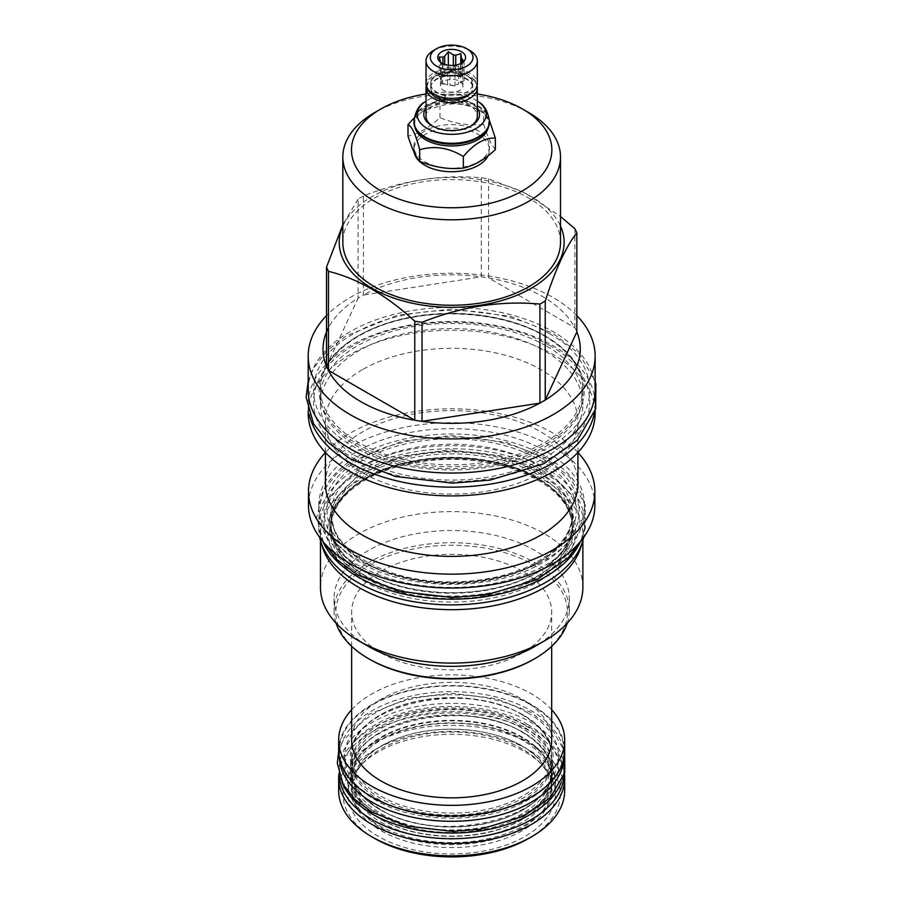 <?xml version="1.0" encoding="UTF-8"?>
<svg xmlns="http://www.w3.org/2000/svg" width="902" height="902" viewBox="0 0 902 902"><rect width="100%" height="100%" fill="white"/><g stroke="black" fill="none" stroke-linecap="round" stroke-linejoin="round"><path stroke-width="0.68" stroke-dasharray="4.51 3.38" d="M580.437 541.516A132.944 76.749 180 0 0 584.609 522.438A132.944 76.749 180 0 0 545.676 468.161A132.944 76.749 0 0 0 400.792 451.519A132.944 76.749 0 0 0 318.733 522.438L318.733 528.121A132.944 76.749 0 0 1 400.792 457.213A132.944 76.749 0 0 1 545.676 473.854A132.944 76.749 180 0 1 584.609 528.121A132.944 76.749 180 0 1 583.628 537.457M318.733 528.121A132.944 76.749 0 0 0 319.714 537.457M318.733 522.438A132.944 76.749 0 0 0 322.905 541.516M537.006 572.838A120.676 69.668 0 0 0 572.353 523.577A120.676 69.668 0 0 0 537.006 474.305A120.676 69.668 0 0 0 366.336 474.305A120.676 69.668 0 0 0 330.989 523.577A120.676 69.668 0 0 0 366.336 572.838A120.676 69.668 0 0 0 537.006 572.838M584.541 510.712A132.876 76.715 180 0 0 502.515 439.838A132.876 76.715 180 0 0 357.711 456.468A132.876 76.715 0 0 0 318.801 510.712A132.876 76.715 0 0 0 400.826 581.587A132.876 76.715 0 0 0 545.631 564.956A132.876 76.715 180 0 0 584.541 510.712L584.541 505.368A132.876 76.715 180 0 1 545.631 559.612A132.876 76.715 0 0 1 400.826 576.243A132.876 76.715 0 0 1 318.801 505.368A132.876 76.715 0 0 1 357.711 451.124A132.876 76.715 180 0 1 502.515 434.493A132.876 76.715 180 0 1 584.541 505.368M594.858 505.368A143.181 82.668 0 0 0 506.462 428.991A143.181 82.668 0 0 0 350.427 446.918A143.181 82.668 0 0 0 308.484 505.368M577.923 452.488A143.181 82.668 180 0 0 350.427 433.028A143.181 82.668 0 0 0 325.419 452.488M325.419 483.506A126.257 72.893 0 0 1 362.401 431.968A126.257 72.893 180 0 1 499.99 416.16A126.257 72.893 180 0 1 577.923 483.506M362.401 369.662A126.257 72.893 0 0 0 325.419 421.2A126.257 72.893 0 0 0 403.352 488.546A126.257 72.893 0 0 0 540.941 472.749A126.257 72.893 180 0 0 577.923 421.2A126.257 72.893 180 0 0 499.99 353.866A126.257 72.893 180 0 0 362.401 369.662M308.202 413.093A143.463 82.826 0 0 1 350.224 354.52A143.463 82.826 180 0 1 506.574 336.57A143.463 82.826 180 0 1 595.14 413.093M595.14 410.951L595.14 404.333A143.463 82.826 180 0 0 506.574 327.809A143.463 82.826 180 0 0 350.224 345.759A143.463 82.826 0 0 0 308.202 404.333A143.463 82.826 0 0 0 309.217 414.165M595.14 404.333A143.463 82.826 180 0 1 594.125 414.165M582.872 404.333A131.196 75.745 180 0 0 501.884 334.349A131.196 75.745 180 0 0 358.895 350.765A131.196 75.745 0 0 0 320.469 404.333A131.196 75.745 0 0 0 401.458 474.317A131.196 75.745 0 0 0 544.447 457.889A131.196 75.745 180 0 0 582.872 404.333L582.872 389.078A131.196 75.745 0 0 0 544.447 335.521A131.196 75.745 0 0 0 358.895 335.521A131.196 75.745 0 0 0 320.469 389.078A131.196 75.745 0 0 0 358.895 442.645A131.196 75.745 0 0 0 544.447 442.645A131.196 75.745 0 0 0 582.872 389.078C582.444 368.738 569.726 351.092 544.729 336.164C509.574 315.373 452.624 308.213 405.55 318.733C355.027 329.174 319.646 358.94 320.469 389.078L320.469 404.333M308.202 390.216A143.463 82.826 0 0 1 396.767 313.693A143.463 82.826 0 0 1 553.118 331.654A143.463 82.826 180 0 1 595.14 390.216M576.829 315.599A143.463 82.826 180 0 0 350.224 297.513A143.463 82.826 0 0 0 326.513 315.599M363.416 196.016A128.625 74.257 180 0 0 360.721 197.527A128.625 74.257 0 0 0 358.094 199.094L358.094 298.145A128.625 74.257 0 0 1 360.721 296.578A128.625 74.257 180 0 1 363.416 295.067L363.416 196.016C402.72 180.287 442.014 174.21 481.307 177.773A128.625 74.257 180 0 1 488.58 178.9L524.817 192.769L560.503 216.514M481.307 177.773L481.307 276.824A128.625 74.257 0 0 0 363.416 295.067L481.307 276.824A128.625 74.257 180 0 1 488.58 277.951L488.58 178.9M574.878 228.725L574.878 327.776A128.625 74.257 0 0 0 488.58 277.951L574.878 327.776A128.625 74.257 180 0 1 576.829 331.981M342.839 226.075A112.457 64.921 0 0 1 372.154 196.512A112.457 64.921 180 0 1 481.172 179.769A112.457 64.921 180 0 1 560.503 226.075M326.513 366.201L358.094 298.145A128.625 74.257 0 0 0 328.463 327.776M358.094 199.094L342.839 224.722M560.503 242.424A108.838 62.836 180 0 0 493.315 184.369A108.838 62.836 180 0 0 374.713 197.989A108.838 62.836 0 0 0 342.839 242.424M477.316 93.988A100.19 57.852 0 0 0 426.026 93.988M488.016 155.843A37.76 21.806 0 0 0 489.436 149.912A37.76 21.806 0 0 0 478.376 134.499A37.76 21.806 0 0 0 437.222 129.775A37.76 21.806 0 0 0 413.905 149.912A37.76 21.806 0 0 0 414.097 152.122M528.628 112.536A108.838 62.836 0 0 0 374.713 112.536M478.376 130.97A37.76 21.806 0 0 0 437.222 126.246A37.76 21.806 0 0 0 413.905 146.383A37.76 21.806 0 0 0 424.966 161.808A37.76 21.806 180 0 0 466.12 166.532A37.76 21.806 180 0 0 489.436 146.383A37.76 21.806 180 0 0 478.376 130.97M495.345 149.631C491.443 145.019 487.542 136.619 483.641 124.42L483.641 112.851C469.085 103.956 454.529 101.701 439.973 106.086L423.985 110.371L414.198 117.959M489.403 120.316L483.641 112.851L477.834 109.492A36.993 21.366 0 0 0 425.507 109.492A36.993 21.366 0 0 0 414.672 124.6A36.993 21.366 0 0 0 414.965 127.283M483.641 124.42C469.085 125.953 454.529 123.709 439.973 117.655C429.307 127.61 418.652 133.755 407.997 136.123M439.973 117.655L439.973 106.086M483.641 112.851L477.834 109.492A36.993 21.366 180 0 1 488.67 124.6A36.993 21.366 180 0 1 488.377 127.283M414.672 124.6L414.672 122.773A36.993 21.366 0 0 1 437.515 103.042A36.993 21.366 0 0 1 477.834 107.676A36.993 21.366 180 0 1 488.67 122.773A36.993 21.366 180 0 1 478.105 137.724M414.672 122.773A36.993 21.366 0 0 0 425.507 137.882M489.425 121.815A37.76 21.806 0 0 0 478.376 106.729A37.76 21.806 0 0 0 437.493 101.949A37.76 21.806 0 0 0 413.905 121.815M477.316 101.08A34.513 19.923 0 0 0 476.076 100.325A34.513 19.923 0 0 0 426.026 101.08M477.316 108.105A27.872 16.089 0 0 0 471.374 103.031A27.872 16.089 0 0 0 426.026 108.105M470.562 126.246A25.639 14.804 180 0 1 469.807 126.697A25.639 14.804 180 0 1 433.535 126.697L433.535 126.697A25.639 14.804 180 0 1 432.78 126.246M426.026 116.234A25.639 14.804 180 0 1 441.856 102.557A25.639 14.804 180 0 1 469.807 105.771A25.639 14.804 180 0 1 477.316 116.234M433.535 126.697L431.968 125.795L433.535 126.697M426.308 85.746A25.639 14.804 180 0 1 443.615 73.851A25.639 14.804 180 0 1 469.807 77.437A25.639 14.804 180 0 1 477.034 85.746M445.565 98.961A21.039 12.143 180 0 1 436.793 95.928A21.039 12.143 180 0 1 430.626 87.336L430.626 87.9A21.039 12.143 180 0 0 436.793 96.491A21.039 12.143 0 0 0 445.408 99.502M469.852 94.011A21.039 12.143 0 0 0 472.716 87.9A21.039 12.143 0 0 0 466.548 79.308A21.039 12.143 180 0 0 443.615 76.681A21.039 12.143 180 0 0 430.626 87.9M471.802 80.616L471.802 83.807A2.435 1.905 152.3 0 0 475.365 80.83A2.435 1.905 152.3 0 0 471.802 80.616A21.039 12.143 180 0 0 466.548 75.554A21.039 12.143 180 0 0 443.615 72.927A21.039 12.143 180 0 0 430.626 84.145A21.039 12.143 180 0 0 436.793 92.737A21.039 12.143 180 0 0 444.652 95.601A21.039 12.143 180 0 0 445.565 95.77L445.565 97.957M430.626 83.582A21.039 12.143 180 0 0 436.793 92.173A21.039 12.143 0 0 0 459.727 94.8A21.039 12.143 0 0 0 472.716 83.582A21.039 12.143 0 0 0 466.548 74.99A21.039 12.143 180 0 0 443.615 72.352A21.039 12.143 180 0 0 430.626 83.582L430.626 84.145M430.626 87.336A21.039 12.143 180 0 1 444.652 75.881A21.039 12.143 180 0 1 458.69 75.881A21.039 12.143 180 0 1 466.548 78.745A21.039 12.143 180 0 1 471.802 83.807M445.565 95.77A2.435 0.575 99.9 0 0 445.554 95.77A2.435 0.575 99.9 0 0 444.618 97.811M426.026 83.582A25.639 14.804 180 0 1 441.856 69.905A25.639 14.804 180 0 1 469.807 73.107A25.639 14.804 180 0 1 477.316 83.582M433.535 50.467A25.639 14.804 180 0 1 469.807 50.467M440.604 62.294A11.219 6.472 0 0 0 441.225 63.614L438.947 60.693M441.225 81.157L442.566 84.055L447.584 84.833A11.219 6.472 0 0 1 443.739 83.379A11.219 6.472 0 0 1 441.225 81.157L441.225 63.614L447.584 67.278A11.219 6.472 180 0 0 449.997 67.661L455.003 66.094L458.667 66.308A11.219 6.472 180 0 0 460.437 65.294L463.684 61.494M460.775 63.501L460.775 73.547L455.758 72.769L455.758 65.102M460.775 73.547L462.117 76.433A11.219 6.472 0 0 0 459.603 74.223A11.219 6.472 0 0 0 455.758 72.769M462.884 85.859A11.219 6.472 180 0 0 459.603 81.27A11.219 6.472 0 0 0 447.381 79.872A11.219 6.472 0 0 0 440.458 85.859A11.219 6.472 0 0 0 443.739 90.437A11.219 6.472 180 0 0 455.961 91.835A11.219 6.472 180 0 0 462.884 85.859L462.884 78.801A11.219 6.472 0 0 0 462.76 77.831L462.76 62.283M442.905 63.659L442.905 74.765A11.219 6.472 0 0 0 440.458 78.801A11.219 6.472 0 0 0 440.582 79.771L440.582 62.227M453.345 65.395L453.345 72.397A11.219 6.472 0 0 0 444.675 73.739L444.675 64.369M462.117 76.433L462.117 62.734M460.437 65.294L460.437 82.837A11.219 6.472 0 0 0 462.884 78.801M449.997 67.661L449.997 85.205A11.219 6.472 0 0 0 458.667 83.863L458.667 66.308M447.584 84.833L447.584 67.278M442.566 64.166L442.566 84.055M464.102 60.84L464.102 80.729L462.76 77.831M460.437 82.837L464.102 80.729M449.997 85.205L455.003 85.983L458.667 83.863M455.003 66.094L455.003 85.983M439.24 56.984L439.24 76.873L440.582 79.771M442.905 74.765L439.24 76.873M448.339 65.226L448.339 71.619L444.675 73.739M453.345 72.397L448.339 71.619M537.006 477.722A120.676 69.668 0 0 0 366.336 477.722A120.676 69.668 0 0 0 330.989 526.982A120.676 69.668 0 0 0 366.336 576.254A120.676 69.668 0 0 0 537.006 576.254A120.676 69.668 0 0 0 572.353 526.982A120.676 69.668 0 0 0 537.006 477.722M539.317 581.113A123.957 71.562 0 0 0 539.317 479.909A123.957 71.562 0 0 0 364.025 479.909A123.957 71.562 0 0 0 364.025 581.113A123.957 71.562 0 0 0 539.317 581.113M320.469 540.512L320.469 533.928A131.196 75.745 0 0 1 358.895 480.371A131.196 75.745 180 0 1 501.884 463.944A131.196 75.745 180 0 1 582.872 533.928A131.196 75.745 180 0 1 581.655 544.233M320.469 533.928A131.196 75.745 0 0 0 321.687 544.233M582.872 587.349A131.196 75.745 180 0 0 501.884 517.365A131.196 75.745 180 0 0 358.895 533.781A131.196 75.745 0 0 0 320.469 587.349M567.245 623.192A117.61 67.898 0 0 0 569.286 610.62A117.61 67.898 0 0 0 496.675 547.886A117.61 67.898 0 0 0 368.501 562.6A117.61 67.898 0 0 0 334.056 610.62L334.056 598.443A117.61 67.898 0 0 1 368.501 550.423A117.61 67.898 180 0 1 496.675 535.709A117.61 67.898 180 0 1 569.286 598.443A117.61 67.898 180 0 1 534.841 646.452M334.056 598.443A117.61 67.898 0 0 0 368.501 646.452M334.056 610.62A117.61 67.898 0 0 0 336.096 623.192M533.556 659.373A115.806 66.861 0 0 0 533.556 564.821A115.806 66.861 0 0 0 369.786 564.821A115.806 66.861 0 0 0 369.786 659.373M522.393 571.259A100.021 57.751 0 0 0 413.398 558.744A100.021 57.751 0 0 0 351.645 612.097A100.021 57.751 0 0 0 380.948 652.924A100.021 57.751 0 0 0 489.944 665.451A100.021 57.751 0 0 0 551.686 612.097A100.021 57.751 0 0 0 522.393 571.259M551.686 740.102A100.021 57.751 180 0 0 522.393 699.264A100.021 57.751 0 0 0 413.398 686.749A100.021 57.751 0 0 0 351.645 740.102M351.645 709.727A113.021 65.248 180 0 1 531.582 693.965A113.021 65.248 180 0 1 551.686 709.727M338.656 750.791A113.021 65.248 180 0 1 408.426 690.515A113.021 65.248 180 0 1 531.582 704.654A113.021 65.248 180 0 1 564.686 750.791M531.064 704.958A112.288 64.831 180 0 1 563.953 750.791A112.288 64.831 180 0 1 494.634 810.684A112.288 64.831 180 0 1 372.278 796.635A112.288 64.831 180 0 1 339.389 750.791A112.288 64.831 180 0 1 408.696 690.898A112.288 64.831 180 0 1 531.064 704.958M339.389 750.791L339.389 756.485A112.288 64.831 0 0 1 408.696 696.592A112.288 64.831 0 0 1 531.064 710.641A112.288 64.831 180 0 1 563.953 756.485A112.288 64.831 180 0 1 563.897 758.469M339.389 756.485A112.288 64.831 0 0 0 339.445 758.469M522.393 714.508A100.021 57.751 0 0 0 413.398 701.993A100.021 57.751 0 0 0 351.645 755.346A100.021 57.751 0 0 0 380.948 796.184A100.021 57.751 0 0 0 489.944 808.699A100.021 57.751 0 0 0 551.686 755.346A100.021 57.751 0 0 0 522.393 714.508M522.393 728.512A100.021 57.751 0 0 0 413.398 715.985A100.021 57.751 0 0 0 351.645 769.338A100.021 57.751 0 0 0 380.948 810.176A100.021 57.751 0 0 0 489.944 822.692A100.021 57.751 0 0 0 551.686 769.338A100.021 57.751 0 0 0 522.393 728.512M561.191 782.496A112.288 64.831 180 0 0 563.953 768.2A112.288 64.831 180 0 0 531.064 722.367A112.288 64.831 0 0 0 408.696 708.307A112.288 64.831 0 0 0 339.389 768.2A112.288 64.831 0 0 0 342.151 782.496M563.953 768.2L563.953 773.893A112.288 64.831 180 0 0 531.064 728.049A112.288 64.831 0 0 0 408.696 714.001A112.288 64.831 0 0 0 339.389 773.893A112.288 64.831 0 0 0 339.434 775.821M563.953 773.893A112.288 64.831 180 0 1 563.908 775.821M522.393 731.917A100.021 57.751 0 0 0 413.398 719.401A100.021 57.751 0 0 0 351.645 772.755A100.021 57.751 0 0 0 380.948 813.593A100.021 57.751 0 0 0 489.944 826.108A100.021 57.751 0 0 0 551.686 772.755A100.021 57.751 0 0 0 522.393 731.917M522.393 737.78A100.021 57.751 0 0 0 413.398 725.264A100.021 57.751 0 0 0 351.645 778.618A100.021 57.751 0 0 0 380.948 819.444A100.021 57.751 0 0 0 489.944 831.971A100.021 57.751 0 0 0 551.686 778.618A100.021 57.751 0 0 0 522.393 737.78M380.948 827.754A100.021 57.751 0 0 0 489.944 840.269A100.021 57.751 0 0 0 551.686 786.916A100.021 57.751 0 0 0 522.393 746.089A100.021 57.751 0 0 0 413.398 733.574A100.021 57.751 0 0 0 351.645 786.916A100.021 57.751 0 0 0 380.948 827.754M522.393 748.987A100.021 57.751 0 0 0 413.398 736.472A100.021 57.751 0 0 0 351.645 789.825A100.021 57.751 0 0 0 380.948 830.652A100.021 57.751 0 0 0 489.944 843.167A100.021 57.751 0 0 0 551.686 789.825A100.021 57.751 0 0 0 522.393 748.987M374.815 838.522A108.691 62.757 0 0 1 374.815 749.776A108.691 62.757 0 0 1 528.527 749.776A108.691 62.757 180 0 1 528.527 838.522M338.656 790.614A113.021 65.248 0 0 1 408.426 730.338A113.021 65.248 0 0 1 531.582 744.477A113.021 65.248 180 0 1 564.686 790.614M338.893 773.995A113.021 65.248 0 0 1 411.819 717.158A113.021 65.248 0 0 1 531.582 732.074A113.021 65.248 180 0 1 564.449 773.995M380.768 819.151A100.269 57.886 0 0 0 490.045 831.7A100.269 57.886 0 0 0 551.934 778.212A100.269 57.886 0 0 0 522.574 737.284A100.269 57.886 0 0 0 413.296 724.734A100.269 57.886 0 0 0 351.408 778.212A100.269 57.886 0 0 0 380.768 819.151M380.768 822.105A100.269 57.886 0 0 0 490.045 834.654A100.269 57.886 0 0 0 551.934 781.177A100.269 57.886 0 0 0 522.574 740.238A100.269 57.886 0 0 0 413.296 727.688A100.269 57.886 0 0 0 351.408 781.177A100.269 57.886 0 0 0 380.768 822.105M348.025 782.767A103.64 59.836 180 0 0 378.389 825.082A103.64 59.836 0 0 0 491.331 838.048A103.64 59.836 0 0 0 555.316 782.767A103.64 59.836 0 0 0 524.953 740.452A103.64 59.836 180 0 0 412.011 727.486A103.64 59.836 180 0 0 348.025 782.767L348.025 794.143A103.64 59.836 180 0 1 412.011 738.862A103.64 59.836 180 0 1 524.953 751.828A103.64 59.836 180 0 1 555.316 794.143A103.64 59.836 180 0 1 491.331 849.425A103.64 59.836 180 0 1 378.389 836.458A103.64 59.836 180 0 1 348.025 794.143M537.987 478.285A122.074 70.48 0 0 0 365.355 478.285A122.074 70.48 0 0 0 365.355 577.957A122.074 70.48 180 0 0 537.987 577.957A122.074 70.48 180 0 0 537.987 478.285M537.987 472.603A122.074 70.48 180 0 1 537.987 572.274A122.074 70.48 180 0 1 365.355 572.274A122.074 70.48 0 0 1 365.355 472.603A122.074 70.48 0 0 1 537.987 472.603M366.336 464.631A120.676 69.668 0 0 0 330.989 513.903A120.676 69.668 0 0 0 405.494 578.272A120.676 69.668 0 0 0 537.006 563.164A120.676 69.668 0 0 0 572.353 513.903A120.676 69.668 0 0 0 497.848 449.534A120.676 69.668 0 0 0 366.336 464.631M539.768 561.574A124.577 71.923 0 0 0 539.768 459.851A124.577 71.923 0 0 0 363.574 459.851A124.577 71.923 0 0 0 363.574 561.574A124.577 71.923 0 0 0 539.768 561.574M545.428 336.085A132.594 76.557 180 0 1 545.428 444.348A132.594 76.557 180 0 1 357.914 444.348A132.594 76.557 0 0 1 357.914 336.085A132.594 76.557 0 0 1 545.428 336.085M489.436 121.466A37.76 21.806 0 0 0 478.376 106.053A37.76 21.806 0 0 0 437.222 101.328A37.76 21.806 0 0 0 413.905 121.466M366.336 478.105A120.676 69.668 0 0 0 330.989 527.366A120.676 69.668 0 0 0 405.494 591.735A120.676 69.668 0 0 0 537.006 576.637A120.676 69.668 0 0 0 572.353 527.366A120.676 69.668 0 0 0 497.848 462.997A120.676 69.668 0 0 0 366.336 478.105M523.385 715.083A101.419 58.551 0 0 0 379.956 715.083A101.419 58.551 0 0 0 379.956 797.887A101.419 58.551 180 0 0 523.385 797.887A101.419 58.551 180 0 0 523.385 715.083M523.385 726.798A101.419 58.551 0 0 0 379.956 726.798A101.419 58.551 0 0 0 379.956 809.601A101.419 58.551 180 0 0 523.385 809.601A101.419 58.551 180 0 0 523.385 726.798M523.385 732.492A101.419 58.551 0 0 0 379.956 732.492A101.419 58.551 0 0 0 379.956 815.295A101.419 58.551 180 0 0 523.385 815.295A101.419 58.551 180 0 0 523.385 732.492M542.079 470.235C592.479 497.825 591.441 548.946 539.937 575.837C492.458 603.337 407.614 602.761 361.262 574.63C312.543 547.875 311.551 498.885 359.165 471.475C405.753 441.743 494.296 441.146 542.079 470.235M542.079 458.52C592.479 486.099 591.441 537.231 539.937 564.122C492.458 591.611 407.614 591.036 361.262 562.916C312.543 536.149 311.551 487.17 359.165 459.761C405.753 430.017 494.296 429.42 542.079 458.52M549.521 345.443C603.156 374.86 603.156 429.025 549.521 458.43C498.58 489.391 404.761 489.391 353.821 458.43C300.186 429.025 300.186 374.86 353.821 345.443C404.761 314.482 498.58 314.482 549.521 345.443M549.521 333.729C603.156 363.134 603.156 417.299 549.521 446.715C498.58 477.677 404.761 477.677 353.821 446.715C300.186 417.299 300.186 363.134 353.821 333.729C404.761 302.768 498.58 302.768 549.521 333.729M527.467 724.441C569.015 747.217 569.015 789.182 527.467 811.969C488.016 835.951 415.326 835.951 375.875 811.969C334.326 789.182 334.326 747.217 375.875 724.441C415.326 700.448 488.016 700.448 527.467 724.441M527.467 712.727C569.015 735.502 569.015 777.468 527.467 800.243C488.016 824.236 415.326 824.236 375.875 800.243C334.326 777.468 334.326 735.502 375.875 712.727C415.326 688.733 488.016 688.733 527.467 712.727M584.609 522.438L584.609 528.121M366.054 572.206C398.831 591.599 452.24 598.071 495.886 587.833C541.482 577.934 573.086 550.874 572.353 523.577L572.353 513.903C572.116 531.808 560.604 547.638 537.817 561.382C500.802 583.538 436.726 588.465 390.724 572.522C351.96 558.315 332.049 538.776 330.989 513.903L330.989 523.577C331.384 542.249 343.064 558.462 366.054 572.206M318.801 510.712L318.801 505.368M325.419 452.421L325.419 421.2M577.923 452.421L577.923 421.2M308.202 410.951L308.202 404.333M413.905 149.912L413.905 146.383M489.436 149.912L489.436 146.383M425.507 109.492L423.985 110.371M488.67 124.6L488.67 122.773M469.807 126.697L471.374 125.795M472.716 83.582L472.716 87.9M444.652 75.881L458.69 75.881M445.554 95.77L444.652 95.601M426.849 87.291L429.127 79.026L435.328 74.009L444.889 70.875L458.408 70.863L467.935 73.964L475.365 80.83M440.458 85.859L440.458 78.801M462.568 63.05L464.395 60.693M537.288 478.353C504.511 458.96 451.101 452.488 407.456 462.726C361.86 472.625 330.256 499.685 330.989 526.982L330.989 527.366C331.226 509.461 342.737 493.631 365.524 479.887C402.405 457.821 466.142 452.827 512.122 468.578C551.19 482.773 571.259 502.369 572.353 527.366L572.353 526.982C571.958 508.311 560.277 492.097 537.288 478.353M582.872 540.512L582.872 533.928M569.286 610.62L569.286 598.443M351.645 646.339L351.645 612.097M551.686 646.339L551.686 612.097M563.953 750.791L563.953 756.485M522.686 715.151C465.285 678.011 346.481 707.044 351.645 755.346L351.645 769.338C351.949 784.74 361.623 798.146 380.655 809.534C438.056 846.674 556.861 817.652 551.686 769.338L551.686 755.346C551.393 739.944 541.719 726.55 522.686 715.151M339.389 768.2L339.389 773.893M551.686 778.618L551.686 772.755C551.393 757.353 541.719 743.958 522.686 732.559C465.285 695.419 346.481 724.453 351.645 772.755L351.645 778.618M521.638 745.83C533.77 752.99 541.876 761.04 545.969 769.992C549.803 778.415 549.848 786.837 546.093 795.271C539.723 809.094 525.088 820.143 502.177 828.408C464.789 841.724 411.774 837.766 381.704 819.704C369.572 812.544 361.465 804.494 357.372 795.541C353.539 787.119 353.494 778.697 357.248 770.274C363.619 756.44 378.254 745.402 401.164 737.126C438.552 723.81 491.567 727.767 521.638 745.83M351.645 789.825L351.645 786.916M551.686 789.825L551.686 786.916M551.934 781.177L551.934 778.212M351.408 781.177L351.408 778.212M555.316 782.767L555.316 794.143M323.333 542.023L316.647 517.534L323.559 490.699L336.006 474.452L353.776 460.505L401.751 441.236L451.665 435.587L506.09 442.352L545.665 458.16L569.94 477.169L585.443 505.402L585.251 528.572L580.009 542.023M538.483 470.596L500.7 455.792L449.715 449.94L401.491 456.074L358.906 474.283L335.24 499.336L331 517.252L336.108 535.472L347.417 549.769L364.848 562.555C407.422 588.296 484.735 590.021 530.647 566.704C553.591 555.181 567.144 541.335 571.304 525.167C575.296 514.986 571.316 502.222 559.364 486.877L538.483 470.596M308.202 381.219L313.535 368.366L326.907 350.912L346.03 335.905L397.782 315.114L451.665 309.014L510.419 316.32L553.106 333.379L579.242 353.832L595.14 381.219M545.924 345.804C519.338 330.887 487.204 323.412 449.557 323.378C416.329 323.401 378.445 331.71 350.946 349.818C338.656 358.15 330.053 367.261 325.126 377.16C321.89 383.7 320.334 390.25 320.481 396.824C320.593 403.521 322.465 410.185 326.084 416.825C332.116 427.796 342.557 437.639 357.417 446.355C403.081 474.125 487.475 476.312 537.412 450.865C562.352 438.361 577.122 423.252 581.722 405.528L581.88 387.285C576.716 369.989 564.731 356.166 545.924 345.804M338.667 751.558L342.737 741.049L368.974 714.35L409.553 698.047L451.665 693.277L495.987 698.588L531.064 712.366L551.686 728.523L564.675 751.558M523.882 724.791C492.007 703.244 412.034 700.358 374.544 727.846C354.689 741.771 351.228 754.873 351.656 762.889L355.794 777.637C360.27 785.822 368.163 793.241 379.46 799.894C414.796 821.282 479.266 822.703 517.387 803.321C536.386 793.726 547.537 782.384 550.851 769.271C555.846 758.424 545.079 735.468 523.882 724.791"/><path stroke-width="1.35" d="M583.628 537.457A132.944 76.749 180 0 1 494.972 600.698A132.944 76.749 180 0 1 357.666 582.399A132.944 76.749 0 0 1 319.714 537.457M580.437 541.516A132.944 76.749 180 0 1 486.753 596.47A132.944 76.749 180 0 1 357.666 576.705A132.944 76.749 0 0 1 322.905 541.516M308.484 491.489L308.484 505.368A143.181 82.668 0 0 0 396.88 581.745A143.181 82.668 0 0 0 552.915 563.818A143.181 82.668 0 0 0 594.858 505.368L594.858 491.489A143.181 82.668 180 0 1 552.915 549.938A143.181 82.668 0 0 1 396.88 567.865A143.181 82.668 0 0 1 308.484 491.489A143.181 82.668 0 0 1 325.419 452.488M577.923 452.488A143.181 82.668 180 0 1 594.858 491.489M577.923 452.421L577.923 483.506A126.257 72.893 180 0 1 540.941 535.044A126.257 72.893 0 0 1 403.352 550.851A126.257 72.893 0 0 1 325.419 483.506L325.419 452.421M595.14 410.951L595.14 413.093A143.463 82.826 180 0 1 553.118 471.656A143.463 82.826 0 0 1 396.767 489.617A143.463 82.826 0 0 1 308.202 413.093L308.202 410.951M309.217 414.165A143.463 82.826 0 0 0 404.75 482.604A143.463 82.826 0 0 0 553.118 462.895A143.463 82.826 180 0 0 594.125 414.165M595.14 356.087L595.14 390.216A143.463 82.826 180 0 1 506.574 466.74A143.463 82.826 180 0 1 350.224 448.79A143.463 82.826 0 0 1 308.202 390.216L308.202 356.087A143.463 82.826 0 0 0 396.767 432.61A143.463 82.826 0 0 0 553.118 414.649A143.463 82.826 180 0 0 595.14 356.087A143.463 82.826 180 0 0 576.829 315.599M326.513 315.599A143.463 82.826 0 0 0 308.202 356.087M545.248 300.986L545.248 400.037A128.625 74.257 180 0 1 542.621 401.604A128.625 74.257 0 0 1 539.915 403.115L539.915 304.064A128.625 74.257 0 0 0 542.621 302.553A128.625 74.257 180 0 0 545.248 300.986C555.767 268.661 566.298 245.964 576.829 232.93L576.829 331.981A128.625 74.257 0 0 1 545.248 400.037L576.829 331.981M560.503 226.075A112.457 64.921 180 0 1 531.188 288.324A112.457 64.921 0 0 1 395.798 298.765A112.457 64.921 0 0 1 342.839 226.075M560.503 216.514L574.878 228.725A128.625 74.257 180 0 1 576.829 232.93M328.463 327.776A128.625 74.257 0 0 0 326.513 366.201A128.625 74.257 0 0 0 328.463 370.406A128.625 74.257 0 0 0 414.762 420.231A128.625 74.257 0 0 0 422.035 421.347A128.625 74.257 0 0 0 539.915 403.115L422.035 421.347L422.035 322.296C461.328 306.579 500.621 300.501 539.915 304.064M342.839 224.722L326.513 267.15A128.625 74.257 0 0 0 328.463 271.344C357.226 278.312 385.988 294.92 414.762 321.18A128.625 74.257 0 0 0 422.035 322.296M326.513 366.201L326.513 267.15M426.026 93.988A100.19 57.852 0 0 0 380.824 109.007L374.713 112.536A108.838 62.836 0 0 0 342.839 156.971L342.839 242.424A108.838 62.836 0 0 0 410.027 300.467A108.838 62.836 0 0 0 528.628 286.847A108.838 62.836 180 0 0 560.503 242.424L560.503 156.971A108.838 62.836 0 0 0 528.628 112.536L522.517 109.007A100.19 57.852 0 0 0 477.316 93.988M342.839 156.971A108.838 62.836 0 0 0 410.027 215.026A108.838 62.836 0 0 0 528.628 201.394A108.838 62.836 0 0 0 560.503 156.971M374.713 112.536L380.824 109.007A100.19 57.852 0 0 0 380.824 190.818A100.19 57.852 0 0 0 522.517 190.818A100.19 57.852 0 0 0 522.517 109.007M414.097 152.122A37.76 21.806 0 0 0 424.966 165.337A37.76 21.806 0 0 0 488.016 155.843M414.198 117.959L407.997 124.555L407.997 136.123C411.898 148.323 415.799 156.722 419.701 161.334C434.257 167.377 448.813 169.632 463.369 168.088C474.035 165.731 484.69 159.575 495.345 149.631L495.345 138.062L489.403 120.316M463.369 168.088L463.369 156.52C474.035 143.734 484.69 137.578 495.345 138.062M419.701 161.334L419.701 149.766C434.257 145.38 448.813 147.635 463.369 156.52M407.997 124.555C411.898 126.314 415.799 134.725 419.701 149.766M414.965 127.283A36.993 21.366 0 0 0 425.507 139.697A36.993 21.366 180 0 0 463.651 144.805A36.993 21.366 180 0 0 488.377 127.283M478.105 137.724A36.993 21.366 180 0 1 477.834 137.882A36.993 21.366 180 0 1 425.507 137.882L424.966 137.566L425.507 137.882M413.905 121.815A37.76 21.806 0 0 0 413.905 122.153A37.76 21.806 0 0 0 424.966 137.566L424.966 137.566A37.76 21.806 0 0 0 478.376 137.566A37.76 21.806 0 0 0 489.436 122.153A37.76 21.806 0 0 0 489.425 121.815M426.026 101.08A34.513 19.923 0 0 0 424.605 102.05A34.513 19.923 0 0 0 427.266 128.501A34.513 19.923 0 0 0 474.621 129.302A34.513 19.923 0 0 0 478.736 102.05A34.513 19.923 0 0 0 477.316 101.08M426.026 108.105A27.872 16.089 0 0 0 431.968 125.795L431.968 125.795A27.872 16.089 0 0 0 471.374 125.795A27.872 16.089 0 0 0 477.316 108.105M432.78 126.246A25.639 14.804 180 0 1 426.026 116.234L426.026 87.9A25.639 14.804 180 0 1 426.308 85.746M477.034 85.746A25.639 14.804 180 0 1 477.316 87.9A25.639 14.804 180 0 1 461.486 101.576A25.639 14.804 180 0 1 433.535 98.374A25.639 14.804 180 0 1 426.026 87.9M477.316 87.9L477.316 116.234A25.639 14.804 180 0 1 470.562 126.246M445.408 99.502A21.039 12.143 0 0 0 469.852 94.011M445.565 97.957L445.565 98.961A2.435 0.575 99.9 0 1 444.72 100.573L435.61 97.619L427.954 90.617L426.849 87.291M444.618 97.811A2.435 0.575 99.9 0 0 444.72 100.573M477.316 60.941L477.316 83.582A25.639 14.804 180 0 1 461.486 97.258A25.639 14.804 180 0 1 433.535 94.045A25.639 14.804 180 0 1 426.026 83.582L426.026 60.941A25.639 14.804 180 0 1 433.535 50.467L436.591 48.708A21.321 12.312 180 0 1 466.751 48.708L469.807 50.467A25.639 14.804 180 0 1 477.316 60.941A25.639 14.804 180 0 1 461.486 74.618A25.639 14.804 180 0 1 433.535 71.405A25.639 14.804 180 0 1 426.026 60.941M469.807 50.467L466.751 48.708A21.321 12.312 180 0 1 466.751 66.117A21.321 12.312 180 0 1 436.591 66.117A21.321 12.312 180 0 1 436.591 48.708M461.52 51.718A13.936 8.05 0 0 0 443.773 50.783A13.936 8.05 0 0 0 438.947 60.693A13.936 8.05 0 0 0 441.822 63.095A13.936 8.05 0 0 0 464.395 60.693A13.936 8.05 0 0 0 461.52 51.718M462.117 62.734L460.775 53.658L455.758 55.225A11.219 6.472 0 0 0 453.345 54.853L448.339 51.73L444.675 56.195A11.219 6.472 0 0 0 442.905 57.209L439.24 56.984L440.582 62.227A11.219 6.472 0 0 0 440.604 62.294M455.758 65.102L455.758 55.225M460.775 53.658L460.775 63.501M442.905 63.659L442.905 57.209M444.675 64.369L444.675 56.195M453.345 65.395L453.345 54.853M462.117 58.889A11.219 6.472 180 0 1 462.76 60.287L462.76 62.283M463.684 61.494L464.102 60.84L462.76 60.287M448.339 51.73L448.339 65.226M328.463 271.344L328.463 370.406L414.762 420.231L414.762 321.18M581.655 544.233A131.196 75.745 180 0 1 544.447 587.495A131.196 75.745 0 0 1 409.846 605.727A131.196 75.745 0 0 1 321.687 544.233M320.469 540.512L320.469 587.349A131.196 75.745 0 0 0 358.895 640.905A131.196 75.745 0 0 0 544.447 640.905L534.841 646.452L544.447 640.905A131.196 75.745 180 0 0 582.872 587.349L582.872 540.512M358.895 640.905L368.501 646.452A117.61 67.898 0 0 0 534.841 646.452M336.096 623.192A117.61 67.898 0 0 0 368.501 658.629A117.61 67.898 0 0 0 534.841 658.629L534.841 658.629A117.61 67.898 0 0 0 567.245 623.192M533.556 659.373L534.841 658.629L533.556 659.373A115.806 66.861 0 0 1 369.786 659.373L368.501 658.629M351.645 646.339L351.645 740.102A100.021 57.751 0 0 0 380.948 780.929A100.021 57.751 180 0 0 489.944 793.444A100.021 57.751 180 0 0 551.686 740.102L551.686 646.339M551.686 709.727A113.021 65.248 180 0 1 564.686 740.102A113.021 65.248 180 0 1 494.916 800.378A113.021 65.248 180 0 1 371.759 786.24A113.021 65.248 180 0 1 338.656 740.102A113.021 65.248 180 0 1 351.645 709.727M564.686 740.102L564.686 750.791A113.021 65.248 180 0 1 494.916 811.078A113.021 65.248 180 0 1 371.759 796.928A113.021 65.248 180 0 1 338.656 750.791L338.656 740.102M563.897 758.469A112.288 64.831 180 0 1 493.044 816.75A112.288 64.831 180 0 1 372.278 802.318A112.288 64.831 0 0 1 339.445 758.469M342.151 782.496A112.288 64.831 0 0 0 372.278 814.044A112.288 64.831 180 0 0 482.863 830.483A112.288 64.831 180 0 0 561.191 782.496M339.434 775.821A112.288 64.831 0 0 0 372.278 819.726A112.288 64.831 180 0 0 493.09 834.147A112.288 64.831 180 0 0 563.908 775.821M371.759 836.752L374.815 838.522L371.759 836.752A113.021 65.248 180 0 0 531.582 836.752A113.021 65.248 180 0 0 564.686 790.614L564.686 778.212A113.021 65.248 180 0 1 494.916 838.499A113.021 65.248 180 0 1 371.759 824.349A113.021 65.248 0 0 1 338.656 778.212L338.656 790.614A113.021 65.248 0 0 0 371.759 836.752M531.582 836.752L528.527 838.522A108.691 62.757 180 0 1 374.815 838.522M564.449 773.995A113.021 65.248 180 0 1 564.686 778.212M338.893 773.995A113.021 65.248 0 0 0 338.656 778.212M413.905 122.153L413.905 121.466A37.76 21.806 0 0 0 424.966 136.89A37.76 21.806 0 0 0 466.12 141.614A37.76 21.806 0 0 0 489.436 121.466C488.005 111.634 484.442 105.162 478.736 102.05M489.436 122.153L489.436 121.466M413.905 121.466C415.326 111.634 418.9 105.162 424.605 102.05M580.009 542.023L568.271 557.74L536.915 579.614L487.317 594.734L452.488 597.564L399.372 591.34L357.677 574.991L337.449 560.097L323.333 542.023M595.14 381.219L595.872 384.117L595.67 408.922L577.449 440.221L543.669 463.775L490.158 480.089L452.556 483.145L395.211 476.425L350.235 458.791L328.463 442.758L313.513 423.737L306.128 397.105L308.202 381.219M564.675 751.558L564.787 772.676L550.265 797.672L523.645 816.242L480.056 829.288L452.364 831.407L407.546 826.153L372.278 812.319L355.095 799.668L343.222 784.548L337.303 763.171L338.667 751.558"/></g></svg>

